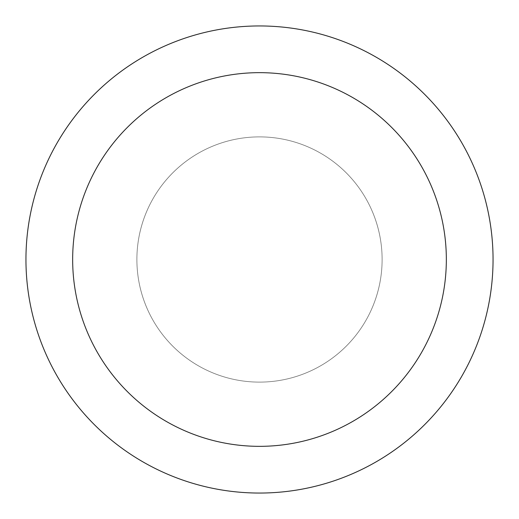 <?xml version="1.0" encoding="UTF-8"?>
<svg xmlns="http://www.w3.org/2000/svg" width="519" height="519" viewBox="0 0 519 519"><rect width="100%" height="100%" fill="white"/><g stroke="black" fill="none" stroke-linecap="round" stroke-linejoin="round"><path stroke-width="0.39" stroke-dasharray="2.6 1.95" d="M493.05 259.5A233.55 233.55 0 0 1 259.5 493.05A233.55 233.55 0 0 1 25.95 259.5A233.55 233.55 0 0 1 259.5 25.95A233.55 233.55 0 0 1 493.05 259.5M382.114 259.5A122.614 122.614 0 0 0 259.5 136.886A122.614 122.614 0 0 0 136.886 259.5A122.614 122.614 0 0 0 259.5 382.114A122.614 122.614 0 0 0 382.114 259.5A122.614 122.614 0 0 0 259.5 136.886A122.614 122.614 0 0 0 136.886 259.5A122.614 122.614 0 0 0 259.5 382.114A122.614 122.614 0 0 0 382.114 259.5A122.614 122.614 0 0 0 259.5 136.886A122.614 122.614 0 0 0 136.886 259.5A122.614 122.614 0 0 0 259.5 382.114A122.614 122.614 0 0 0 382.114 259.5A122.614 122.614 0 0 0 259.5 136.886A122.614 122.614 0 0 0 136.886 259.5A122.614 122.614 0 0 0 259.5 382.114A122.614 122.614 0 0 0 382.114 259.5A122.614 122.614 0 0 0 259.5 136.886A122.614 122.614 0 0 0 136.886 259.5A122.614 122.614 0 0 0 259.5 382.114A122.614 122.614 0 0 0 382.114 259.5"/><path stroke-width="0.78" d="M25.95 259.5A233.55 233.55 0 0 0 259.5 493.05A233.55 233.55 0 0 0 493.05 259.5A233.55 233.55 0 0 0 259.5 25.95A233.55 233.55 0 0 0 25.95 259.5M446.34 259.5A186.84 186.84 0 0 1 259.5 446.34A186.84 186.84 0 0 1 72.66 259.5A186.84 186.84 0 0 1 259.5 72.66A186.84 186.84 0 0 1 446.34 259.5"/></g></svg>
